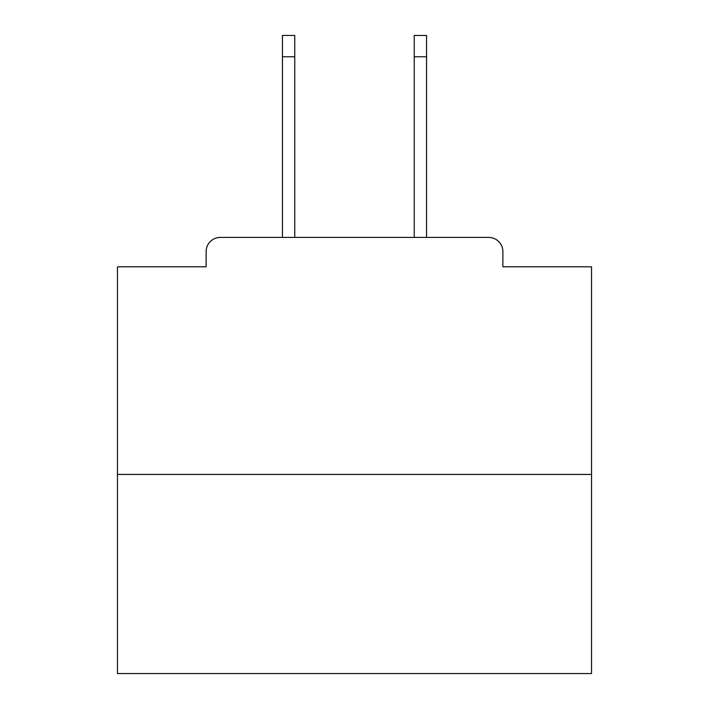 <?xml version="1.0" encoding="UTF-8"?>
<svg xmlns="http://www.w3.org/2000/svg" width="709" height="709" viewBox="0 0 709 709"><rect width="100%" height="100%" fill="white"/><g stroke="black" fill="none" stroke-linecap="round" stroke-linejoin="round"><path stroke-width="1.06" d="M502.885 266.797L502.885 251.624L502.885 266.797L591.536 266.797L591.536 673.55L117.464 673.55L117.464 266.797L206.115 266.797L206.115 251.624L206.115 266.797M591.536 474.436L117.464 474.436M502.885 251.624A14.224 14.224 0 0 0 488.661 237.409L220.339 237.409A14.224 14.224 0 0 0 206.115 251.624M488.661 237.409L428.458 237.409M280.542 237.409L220.339 237.409M294.767 56.782L282.439 56.782L282.439 35.45L294.767 35.45L294.767 237.409M282.439 56.782L282.439 237.409M426.561 35.45L426.561 56.782L414.233 56.782L414.233 35.45L426.561 35.45M414.233 237.409L414.233 56.782M426.561 237.409L426.561 56.782"/></g></svg>
